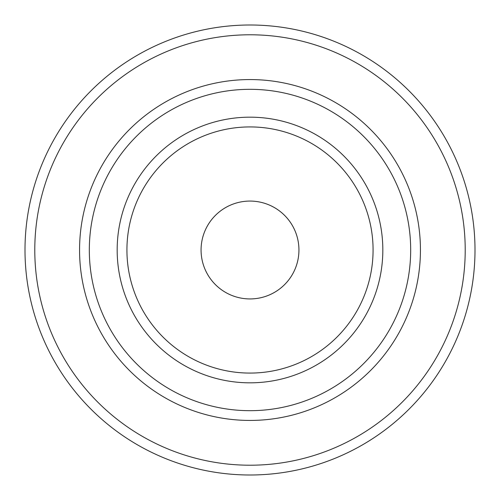 <?xml version="1.0" encoding="UTF-8"?>
<svg xmlns="http://www.w3.org/2000/svg" width="500" height="500" viewBox="0 0 500 500"><rect width="100%" height="100%" fill="white"/><g stroke="black" fill="none" stroke-linecap="round" stroke-linejoin="round"><path stroke-width="0.75" d="M250 475A225 225 0 0 0 475 250A225 225 0 0 0 250 25A225 225 0 0 0 25 250A225 225 0 0 0 250 475A225 225 0 0 1 25 250A225 225 0 0 1 250 25A225 225 0 0 1 475 250A225 225 0 0 1 250 475M250 201.069A48.931 48.931 0 0 1 298.938 250A48.931 48.931 0 0 1 250 298.931A48.931 48.931 0 0 1 201.069 250A48.931 48.931 0 0 1 250 201.069M250 465.213A215.212 215.212 0 0 0 465.213 250A215.212 215.212 0 0 0 250 34.787A215.212 215.212 0 0 0 34.787 250A215.212 215.212 0 0 0 250 465.213M250 79.562A170.438 170.438 0 0 0 79.562 250A170.438 170.438 0 0 0 250 420.438A170.438 170.438 0 0 0 420.438 250A170.438 170.438 0 0 0 250 79.562M250 89.319A160.681 160.681 0 0 0 89.319 250A160.681 160.681 0 0 0 250 410.681A160.681 160.681 0 0 0 410.681 250A160.681 160.681 0 0 0 250 89.319M250 117.169A132.831 132.831 0 0 1 382.831 250A132.831 132.831 0 0 1 250 382.831A132.831 132.831 0 0 1 117.169 250A132.831 132.831 0 0 1 250 117.169M250 126.925A123.075 123.075 0 0 1 373.075 250A123.075 123.075 0 0 1 250 373.075A123.075 123.075 0 0 1 126.925 250A123.075 123.075 0 0 1 250 126.925"/></g></svg>
